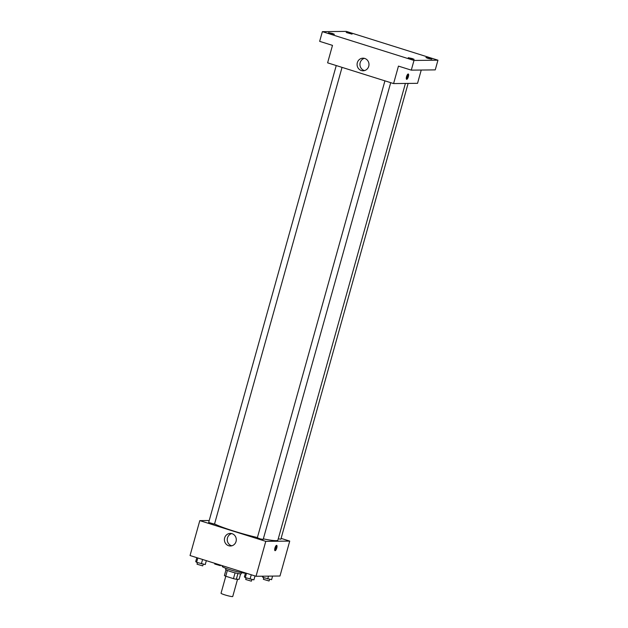 <?xml version="1.0" encoding="UTF-8"?>
<svg xmlns="http://www.w3.org/2000/svg" width="628" height="628" viewBox="0 0 628 628"><rect width="100%" height="100%" fill="white"/><g stroke="black" fill="none" stroke-linecap="round" stroke-linejoin="round"><path stroke-width="0.94" d="M225.79 576.237L221.04 593.24A6.068 0.589 15.6 0 0 225.797 595.171A6.068 0.589 15.6 0 0 232.384 596.6A6.068 0.589 15.6 0 0 232.737 596.506L237.541 579.291M235.076 572.854L233.459 578.647L225.742 576.229A7.834 0.761 15.6 0 1 224.408 575.554L226.009 569.816M240.618 573.898L239.119 579.275L236.316 579.299A7.834 0.761 15.6 0 1 233.459 578.647M237.934 573.513L236.316 579.299M241.49 572.673L241.183 573.772A8.093 0.785 -164.4 0 1 233.176 572.351A8.093 0.785 -164.4 0 1 225.593 569.415L225.899 568.324M227.36 570.444L225.742 576.229M222.43 565.71L222.234 566.393A12.144 1.177 15.6 0 0 231.748 570.248A12.144 1.177 15.6 0 0 244.928 573.113A12.144 1.177 15.6 0 0 245.462 573.05M281.093 538.384L289.728 541.101L279.978 576.017L256.02 576.269L190.048 555.537L199.798 520.62L209.218 520.526M263.344 538.855A34.399 3.328 15.6 0 0 275.912 540.653A34.399 3.328 15.6 0 0 277.89 540.111L405.398 83.445M214.564 523.94A34.399 3.328 15.6 0 0 257.401 537.544M289.728 541.101L265.77 541.352L199.798 520.62M336.247 65.547L208.669 522.488L214.509 524.121L342.04 67.369M278.259 538.808L280.857 539.232L408.122 83.414M390.71 82.66L263.187 539.413L260.18 538.879L257.339 537.78L384.917 80.847M265.77 541.352L256.02 576.269M236.049 541.509A6.304 5.95 89.4 0 1 224.4 539.774A6.304 5.95 89.4 0 1 230.28 533.415A6.304 5.95 89.4 0 1 236.049 541.509M276.595 545.347A2.779 0.871 -72.6 0 1 276.689 545.363A2.779 0.871 -72.6 0 1 276.689 548.275A2.779 0.871 -72.6 0 1 275.017 550.67A2.779 0.871 -72.6 0 1 274.978 547.891A2.779 0.871 -72.6 0 1 276.595 545.347M276.084 545.661A2.779 0.871 -72.6 0 1 274.695 550.081M231.834 545.818A6.304 5.95 89.4 0 1 231.701 533.58M421.247 70.038L417.541 83.32L393.583 83.571L327.612 62.839L332.487 45.381L319.66 41.346L322.368 31.651L346.326 31.4L437.952 60.194L435.243 69.889L411.285 70.14L398.458 66.113L393.583 83.571M437.952 60.194L413.993 60.445L411.285 70.14M413.993 60.445L322.368 31.651M368.746 66.27A6.304 5.95 89.4 0 1 357.089 64.535A6.304 5.95 89.4 0 1 362.968 58.176A6.304 5.95 89.4 0 1 368.746 66.27M408.2 73.986A2.779 0.871 -72.6 0 1 408.294 74.002A2.779 0.871 -72.6 0 1 408.294 76.914A2.779 0.871 -72.6 0 1 406.622 79.309A2.779 0.871 -72.6 0 1 406.583 76.53A2.779 0.871 -72.6 0 1 408.2 73.986M407.69 74.3A2.779 0.871 -72.6 0 1 406.3 78.72M364.523 70.579A6.304 5.95 89.4 0 1 364.397 58.341M332.463 33.48L334.386 34.305L328.538 32.672L332.463 33.48M412.18 58.53L414.103 59.354L408.255 57.721L412.18 58.53M429.85 58.341L431.774 59.165L427.856 58.365L425.933 57.533L429.85 58.341M350.134 33.292L352.065 34.124L346.216 32.491L350.134 33.292M255.015 575.947L253.916 579.864L245.281 577.634L244.394 576.865L245.493 572.956M251.263 574.769L250.038 579.126M246.498 573.278L245.281 577.634M246.137 577.901L245.697 579.487L251.365 581.167L251.993 579.495M206.337 560.655L205.246 564.564L196.611 562.343L195.724 561.573L196.815 557.664M202.585 559.477L201.368 563.834M197.828 557.978L196.611 562.343M197.467 562.61L197.019 564.195L202.695 565.875L203.323 564.203M272.591 576.096L271.594 579.675L262.951 577.446L262.206 576.198M268.501 576.135L267.716 578.945M263.305 576.19L262.951 577.446M263.807 577.713L263.368 579.306L269.035 580.986L269.663 579.314M214.878 563.34L214.698 564.007L220.365 565.687L220.679 565.161"/></g></svg>
